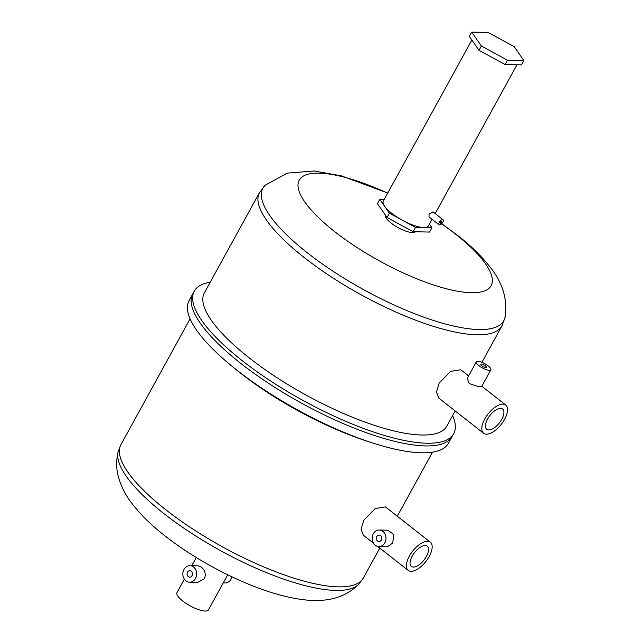 <?xml version="1.0" encoding="UTF-8"?>
<svg xmlns="http://www.w3.org/2000/svg" width="642" height="642" viewBox="0 0 642 642"><rect width="100%" height="100%" fill="white"/><g stroke="black" fill="none" stroke-linecap="round" stroke-linejoin="round"><path stroke-width="0.96" d="M376.838 536.543A3.218 2.68 -88.8 0 0 376.693 539.802A3.218 2.68 -88.8 0 0 379.005 541.511A3.218 2.68 -88.8 0 0 381.308 540.05A3.218 2.68 -88.8 0 0 381.452 536.784A3.218 2.68 -88.8 0 0 379.141 535.083A3.218 2.68 -88.8 0 0 376.838 536.543M187.52 572.183A3.218 2.68 -88.8 0 0 187.376 575.449A3.218 2.68 -88.8 0 0 189.687 577.158A3.218 2.68 -88.8 0 0 191.99 575.697A3.218 2.68 -88.8 0 0 192.135 572.431A3.218 2.68 -88.8 0 0 189.823 570.722A3.218 2.68 -88.8 0 0 187.52 572.183M412.18 556.149A12.872 6.019 128.1 0 0 411.337 566.421A12.872 6.019 128.1 0 0 426.384 556.445A12.872 6.019 128.1 0 0 427.235 546.173A12.872 6.019 128.1 0 0 412.18 556.149M384.831 542.819A8.282 6.91 -88.8 0 0 385.2 534.409A8.282 6.91 -88.8 0 0 379.245 530.011A8.282 6.91 -88.8 0 0 373.315 533.775A8.282 6.91 -88.8 0 0 372.946 542.177A8.282 6.91 -88.8 0 0 378.9 546.575A8.282 6.91 -88.8 0 0 384.831 542.819M379.245 530.011L387.888 530.196L393.907 534.617L392.687 542.98L387.543 546.759L378.9 546.575M223.239 582.92L225.093 582.952A8.282 6.91 -88.8 0 0 231.024 579.196A8.282 6.91 -88.8 0 0 231.922 576.821M195.513 578.458A8.282 6.91 -88.8 0 0 195.882 570.056A8.282 6.91 -88.8 0 0 189.928 565.658A8.282 6.91 -88.8 0 0 183.997 569.414A8.282 6.91 -88.8 0 0 183.628 577.824A8.282 6.91 -88.8 0 0 189.583 582.222A8.282 6.91 -88.8 0 0 195.513 578.458M189.583 582.222L197.744 582.39L204.485 578.651C206.082 574.149 205.063 570.321 201.428 567.159L198.081 565.827L189.928 565.658M430.365 542.193A17.936 8.386 128.1 0 0 409.387 556.092A17.936 8.386 128.1 0 0 408.208 570.401A17.936 8.386 128.1 0 0 429.185 556.502A17.936 8.386 128.1 0 0 430.365 542.193L385.449 506.923L375.201 508.512L363.749 520.261L361.069 529.201L363.292 535.139L373.395 543.076M452.642 415.575A147.997 43.407 -151.2 0 1 453.669 433.735L448.421 443.285A147.997 43.407 -151.2 0 1 370.883 442.418L365.868 440.765A138.343 40.574 -151.2 0 1 240.774 373.355A138.343 40.574 -151.2 0 1 235.405 369.046L231.321 365.691A147.997 43.407 -151.2 0 1 189.045 300.697L192.809 293.843A147.997 43.407 -151.2 0 0 240.838 363.444A147.997 43.407 -151.2 0 1 192.809 293.835L194.293 291.147A147.997 43.407 -151.2 0 1 210.183 282.279M370.883 442.418A147.997 43.407 -151.2 0 1 237.067 370.298A147.997 43.407 -151.2 0 1 231.321 365.691M452.185 436.432A147.997 43.407 -151.2 0 1 240.838 363.444A147.997 43.407 -151.2 0 0 452.185 436.432M227.709 574.791L208.409 609.9A17.936 5.264 -151.2 0 1 182.793 601.056A17.936 5.264 -151.2 0 1 176.975 592.622L184.366 579.172M429.402 224.106L431.946 227.75L415.543 227.404L389.445 213.184L379.751 199.309L384.245 199.397M389.445 213.184L387.078 217.502L377.384 203.618L379.751 199.309M415.543 227.404L413.175 231.722L387.078 217.502M431.946 227.75L429.57 232.059L413.175 231.722M415.302 231.762A17.117 5.024 -151.2 0 1 391.066 223.031A17.117 5.024 -151.2 0 1 385.433 215.15M483.603 433.27A17.936 8.386 128.1 0 0 504.572 419.362A17.936 8.386 128.1 0 0 505.752 405.054A17.936 8.386 128.1 0 0 484.782 418.953A17.936 8.386 128.1 0 0 483.603 433.27L438.687 398L436.464 392.061L439.144 383.122L450.596 371.373L460.836 369.784L468.612 375.891M455.178 410.952L446.832 426.144A138.343 40.574 -151.2 0 1 249.257 357.915A138.343 40.574 -151.2 0 1 204.373 292.848L259.488 192.6L265.234 185.201A137.484 40.326 28.8 0 0 307.47 252.908A137.484 40.326 28.8 0 0 432.804 320.238A137.484 40.326 28.8 0 0 505.11 317.068C507.686 299.718 502.879 283.323 490.697 267.875C482.15 256.728 471.084 245.862 457.489 235.285L441.768 223.761M453.669 433.735A147.997 43.407 -151.2 0 1 242.315 360.748A147.997 43.407 -151.2 0 1 194.293 291.147M490.873 369.8L481.765 386.356L477.11 386.243L469.214 383.579L467.248 378.379L476.348 361.815A8.282 2.432 28.8 0 0 479.036 365.715A8.282 2.432 28.8 0 0 490.873 369.8A8.282 2.432 28.8 0 0 488.185 365.9A8.282 2.432 28.8 0 0 476.348 361.815M501.779 419.306A12.872 6.019 128.1 0 0 502.622 409.034A12.872 6.019 128.1 0 0 487.575 419.009A12.872 6.019 128.1 0 0 486.732 429.281A12.872 6.019 128.1 0 0 501.779 419.306M481.837 365.771A3.218 0.947 28.8 0 0 486.427 367.352A3.218 0.947 28.8 0 0 485.384 365.844A3.218 0.947 28.8 0 0 480.794 364.255A3.218 0.947 28.8 0 0 481.837 365.771M440.404 222.268A1.188 0.554 128.1 0 0 440.324 223.223A1.188 0.554 128.1 0 0 441.72 222.301A1.188 0.554 128.1 0 0 441.8 221.346A1.188 0.554 128.1 0 0 440.404 222.268M443.052 219.757L432.965 211.836L429.081 214.235L428.992 216.9L439.072 224.812A3.218 1.501 128.1 0 0 442.836 222.325A3.218 1.501 128.1 0 0 443.052 219.757A3.218 1.501 128.1 0 0 439.288 222.244A3.218 1.501 128.1 0 0 439.072 224.812M432.05 219.299L428.399 225.928A25.736 7.552 -151.2 0 1 391.644 213.232A25.736 7.552 -151.2 0 1 383.29 201.131L471.846 40.053M523.864 60.541L521.497 64.85L505.093 64.513L478.996 50.293L469.302 36.409L471.677 32.1L488.072 32.437L514.17 46.657L523.864 60.541L507.461 60.204L481.372 45.983L471.677 32.1M505.093 64.513L507.461 60.204M478.996 50.293L481.372 45.983M358.918 584.068A137.781 40.414 -151.2 0 1 163.967 513.632A137.781 40.414 -151.2 0 1 118.136 451.695L120.905 444.681A138.343 40.574 28.8 0 0 165.788 509.748A138.343 40.574 28.8 0 0 363.364 577.977L358.918 584.068C337.877 605.133 308.521 602.501 280.674 595.206C243.791 585.448 197.664 561.622 165.034 535.909C151.36 525.268 140.245 514.346 131.698 503.135C126.041 495.849 121.779 487.735 118.93 478.788C116.234 470.297 115.969 461.269 118.136 451.695M441.632 223.889A109.501 32.116 -151.2 0 1 455.611 234.178A109.501 32.116 -151.2 0 1 471.316 292.704A109.501 32.116 -151.2 0 1 334.755 231.674A109.501 32.116 -151.2 0 1 302.238 176.823A109.501 32.116 -151.2 0 1 387.664 193.17M505.11 317.068L501.948 325.887A138.343 40.574 -151.2 0 1 304.372 257.667A138.343 40.574 -151.2 0 1 259.488 192.6M432.531 452.153L397.302 516.232M379.791 548.091L363.364 577.977M377.656 546.414L408.208 570.401M196.275 557.505L191.773 565.698M190.072 318.857L120.905 444.681M501.948 325.887L481.917 362.313M481.821 386.259L505.752 405.054M387.744 193.033L341.432 175.876L314.235 170.989L287.167 173.131L265.234 185.201M517.003 64.762L435.188 213.585"/></g></svg>
